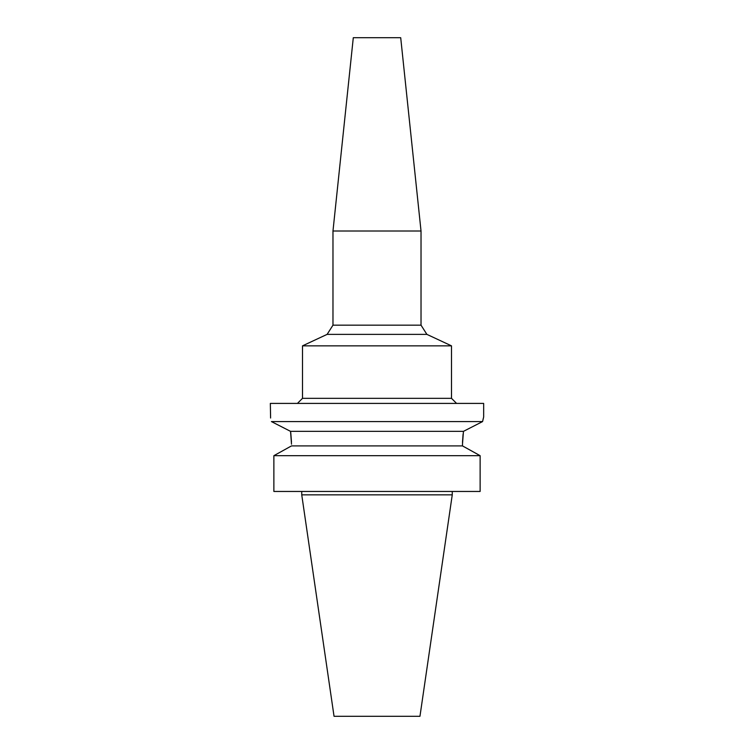 <?xml version="1.0" encoding="UTF-8"?>
<svg xmlns="http://www.w3.org/2000/svg" width="754" height="754" viewBox="0 0 754 754"><rect width="100%" height="100%" fill="white"/><g stroke="black" fill="none" stroke-linecap="round" stroke-linejoin="round"><path stroke-width="1.13" d="M452.259 494.841L301.741 494.841L334.041 716.3L419.959 716.3L452.259 494.841L452.259 491.457M400.704 37.7L353.296 37.7L332.976 231.007L421.024 231.007L400.704 37.7M332.976 231.007L332.976 325.163L421.024 325.163L421.024 231.007M426.887 334.371L327.113 334.371L302.505 345.85L451.495 345.85L426.887 334.371L421.024 325.163M302.505 345.85L302.505 398.329L451.495 398.329L451.495 345.85M291.506 444.219L290.544 431.354L271.421 421.58C269.989 415.426 269.989 415.426 271.421 421.58L482.579 421.58L483.663 416.962L483.663 403.409L270.337 403.409L270.601 418.027M483.041 419.497L483.408 417.989M482.579 421.58L463.456 431.354L462.494 443.965M462.513 442.589L462.522 442.014M462.522 441.948L463.088 434.144M277.199 424.53L284.352 428.178M463.456 431.354L290.544 431.354L290.771 432.966M290.808 433.267L291.478 442.136M289.121 447.216L291.506 445.906L462.494 445.906L462.494 444.219M291.506 445.906L273.872 455.68L273.872 491.457L273.872 455.68L276.143 454.417M462.494 445.906L480.128 455.68L273.872 455.68M480.128 455.68L480.128 491.457L273.872 491.457M464.879 447.216L477.866 454.417M332.976 325.163L327.113 334.371M302.505 398.329L297.425 403.409M451.495 398.329L456.575 403.409M301.741 494.841L301.741 491.457"/></g></svg>
